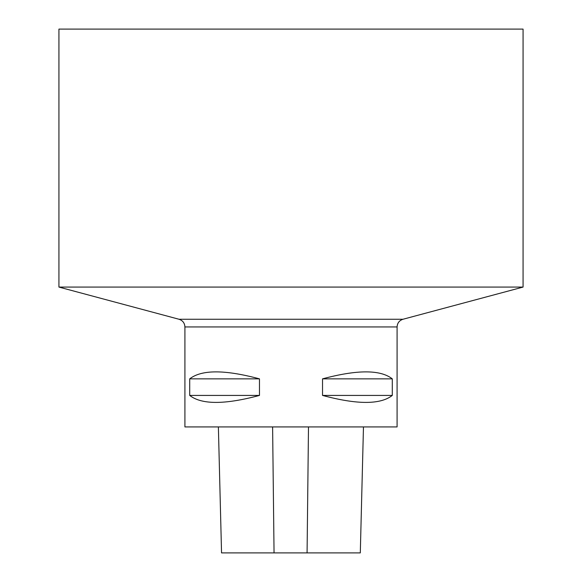 <?xml version="1.0" encoding="UTF-8"?>
<svg xmlns="http://www.w3.org/2000/svg" width="582" height="582" viewBox="0 0 582 582"><rect width="100%" height="100%" fill="white"/><g stroke="black" fill="none" stroke-linecap="round" stroke-linejoin="round"><path stroke-width="0.87" d="M523.065 287.079L58.935 287.079L58.935 29.1L523.065 29.1L523.065 287.079L402.984 319.256L179.016 319.256L58.935 287.079M397.084 326.938L397.084 426.926L184.916 426.926L184.916 326.938C184.676 323.054 182.712 320.493 179.016 319.256L402.984 319.256C399.288 320.493 397.324 323.054 397.084 326.938L184.916 326.938M392.29 378.853L392.29 395.425C380.424 404.73 357.173 404.73 322.53 395.425L322.53 378.853C357.173 369.555 380.424 369.555 392.29 378.853L322.53 378.853M259.47 378.853L259.47 395.425C224.827 404.73 201.576 404.73 189.71 395.425L189.71 378.853C201.576 369.555 224.827 369.555 259.47 378.853L189.71 378.853M218.381 426.926L221.546 552.9L360.302 552.9L363.466 426.926M189.71 395.425L259.47 395.425M322.53 395.425L392.29 395.425M274.049 552.9L272.609 426.926M307.078 552.9L308.489 426.926"/></g></svg>
